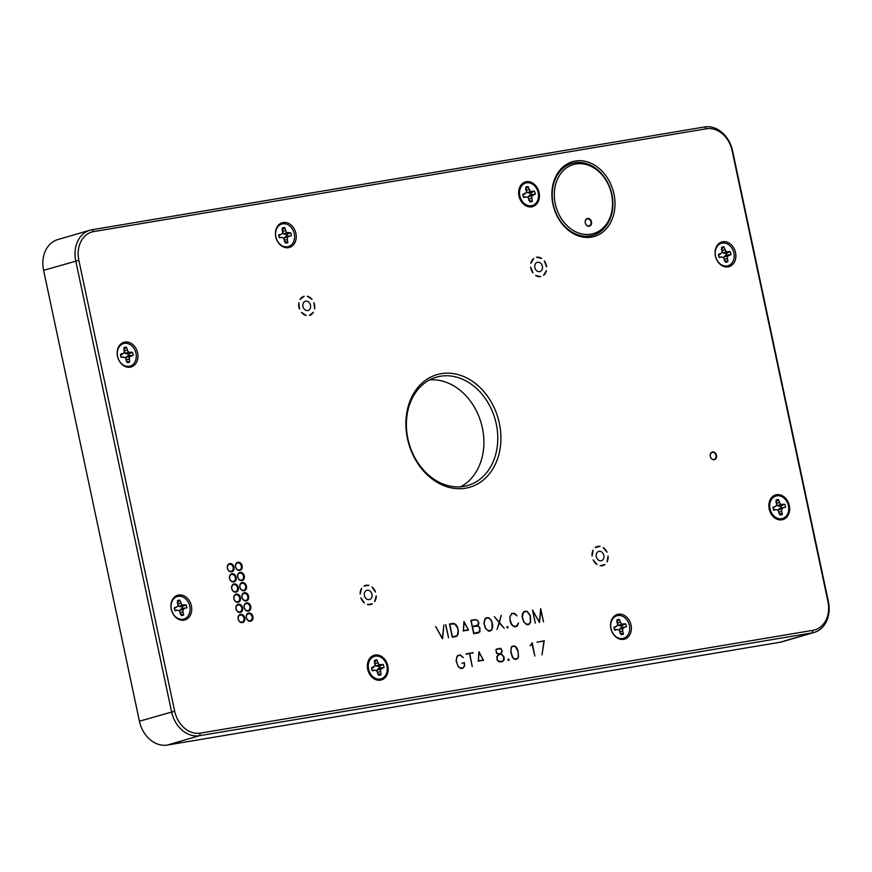 <?xml version="1.0" encoding="UTF-8"?>
<svg xmlns="http://www.w3.org/2000/svg" width="872" height="872" viewBox="0 0 872 872"><rect width="100%" height="100%" fill="white"/><g stroke="black" fill="none" stroke-linecap="round" stroke-linejoin="round"><path stroke-width="1.31" d="M519.636 194.609L519.636 194.565A6.169 4.883 -106.2 0 0 519.636 194.609L520.039 196.614M368.365 667.93L368.365 667.887A6.169 4.883 -106.2 0 0 368.365 667.93L368.769 669.936M386.688 665.009A11.728 9.298 -106.2 0 1 376.148 678.656A11.728 9.298 -106.2 0 1 370.469 659.145A11.728 9.298 -106.2 0 1 386.688 665.009M377.151 671.331L377.205 669.718L378.873 668.126L384.029 667.407L380.323 669.423L381.097 674.612L377.478 673.685M372.082 670.099L376.584 670.503L378.721 675.309A7.815 6.191 73.8 0 0 381.097 674.612M374.698 670.132L372.377 670.797A7.815 6.191 73.8 0 1 371.505 667.799L375.211 665.794L374.437 660.595A7.815 6.191 73.8 0 1 376.813 659.897L378.949 664.704L383.157 664.409L379.407 666.284A5.821 4.611 73.8 0 1 379.854 667.832M384.029 667.407A7.815 6.191 73.8 0 0 383.157 664.409M375.243 664.791L376.159 666.121L379.407 666.284M371.625 668.552L373.826 667.124M378.873 668.126L381.718 668.083M377.205 669.718L380.323 669.423M377.794 672.279L380.247 671.691M374.252 662.622L376.813 659.897M375.287 663.647L377.674 662.829M376.159 666.121L378.949 664.704M378.415 666.579L380.835 665.085M537.959 191.687A11.728 9.298 -106.2 0 1 527.407 205.334A11.728 9.298 -106.2 0 1 521.739 185.823A11.728 9.298 -106.2 0 1 537.959 191.687M528.421 198.009L528.476 196.396L530.143 194.805L535.299 194.085L531.593 196.102L532.367 201.29L528.737 200.364M523.353 196.778L527.854 197.181L529.991 201.988A7.815 6.191 73.8 0 0 532.367 201.29M525.969 196.8L523.647 197.475A7.815 6.191 73.8 0 1 522.775 194.478L526.481 192.461L525.707 187.273A7.815 6.191 73.8 0 1 528.083 186.575L530.22 191.382L534.427 191.088L530.677 192.963A5.821 4.611 73.8 0 1 531.124 194.511M535.299 194.085A7.815 6.191 73.8 0 0 534.427 191.088M526.514 191.469L527.418 192.799L530.677 192.963M522.895 195.23L525.086 193.802M530.143 194.805L532.977 194.761M528.476 196.396L531.593 196.102M529.064 198.958L531.517 198.369M525.522 189.3L528.083 186.575M526.557 190.325L528.933 189.507M527.418 192.799L530.22 191.382M529.686 193.246L532.105 191.764M135.988 353.302A11.728 9.298 -106.2 0 1 129.241 366.295A11.728 9.298 -106.2 0 1 117.611 356.386A11.728 9.298 -106.2 0 1 124.369 343.383A11.728 9.298 -106.2 0 1 135.988 353.302M125.982 358.599L126.146 357.16L127.955 355.776L133.133 355.362L129.241 356.921L129.623 362.12L126.113 361.095M120.968 356.942L125.394 357.564L127.17 362.534A7.815 6.191 73.8 0 0 129.623 362.12M123.519 356.975L121.132 357.378A7.815 6.191 73.8 0 1 120.478 354.315L124.369 352.768L123.988 347.568A7.815 6.191 73.8 0 1 126.44 347.154L128.217 352.114L132.479 352.31L128.631 354.032A5.821 4.611 73.8 0 1 128.969 355.602M133.133 355.362A7.815 6.191 73.8 0 0 132.479 352.31M124.467 351.928L125.372 353.498L128.631 354.032M120.587 355.373L122.865 353.923M127.955 355.776L130.746 355.765M126.146 357.16L129.241 356.921M126.56 359.667L128.991 359.144M123.726 349.846L126.44 347.154M124.576 350.925L127.072 350.13M125.372 353.498L128.217 352.114M127.617 354.196L130.091 352.702M733.734 252.291A11.728 9.298 -106.2 0 1 727.412 265.916A11.728 9.298 -106.2 0 1 715.52 256.052A11.728 9.298 -106.2 0 1 722.005 243.114A11.728 9.298 -106.2 0 1 733.734 252.291M724.011 258.243L724.109 256.706L725.831 255.18L730.998 254.58L727.226 256.423L727.858 261.633L724.272 260.663M718.964 256.869L723.444 257.36L725.45 262.221A7.815 6.191 73.8 0 0 727.858 261.633M721.558 256.902L719.204 257.48A7.815 6.191 73.8 0 1 718.419 254.45L722.19 252.608L721.558 247.397A7.815 6.191 73.8 0 1 723.967 246.809L725.973 251.67L730.213 251.55L726.42 253.37A5.821 4.611 73.8 0 1 726.823 254.94M730.998 254.58A7.815 6.191 73.8 0 0 730.213 251.55M722.256 251.67L723.161 253.076L726.42 253.37M718.539 255.311L720.763 253.872M725.831 255.18L728.654 255.158M724.109 256.706L727.226 256.423M724.654 259.246L727.085 258.679M721.351 249.523L723.967 246.809M722.321 250.569L724.741 249.752M723.161 253.076L725.973 251.67M725.417 253.621L727.858 252.128M813.02 630.314L200.386 733.112A25.942 20.557 -106.2 0 1 174.683 711.192L78.851 260.314A25.942 20.557 -106.2 0 1 93.784 231.571L706.418 128.773A25.942 20.557 -106.2 0 1 732.12 150.703L827.953 601.571A25.942 20.557 -106.2 0 1 813.02 630.314L812.17 632.898A28.198 22.345 73.8 0 0 814.176 632.44A28.198 22.345 73.8 0 0 828.4 601.658L732.567 150.791A28.198 22.345 73.8 0 0 704.62 126.952L91.996 229.75A28.198 22.345 73.8 0 0 89.98 230.208A28.198 22.345 73.8 0 0 75.766 261L171.599 711.868A28.198 22.345 73.8 0 0 199.535 735.696L812.17 632.898L780.004 642.25L167.38 745.048A28.198 22.345 -106.2 0 1 139.433 721.209L43.6 270.342A28.198 22.345 -106.2 0 1 57.825 239.56L89.98 230.208M814.176 632.44L782.021 641.792A28.198 22.345 -106.2 0 1 780.004 642.25M769.747 506.523A6.66 5.276 73.8 0 0 769.845 509.357A6.66 5.276 73.8 0 0 771.633 512.976M769.169 508.954A12.862 10.191 -106.2 0 1 776.571 494.707A12.862 10.191 -106.2 0 1 789.313 505.575A12.862 10.191 -106.2 0 1 781.912 519.821A12.862 10.191 -106.2 0 1 769.169 508.954M519.548 193.54A6.66 5.276 73.8 0 0 519.647 196.374A6.66 5.276 73.8 0 0 521.423 199.993M518.96 195.971A12.862 10.191 -106.2 0 1 526.372 181.725A12.862 10.191 -106.2 0 1 539.103 192.592A12.862 10.191 -106.2 0 1 531.702 206.838A12.862 10.191 -106.2 0 1 518.96 195.971M294.267 233.772A11.728 9.298 -106.2 0 1 287.509 246.765A11.728 9.298 -106.2 0 1 275.89 236.857A11.728 9.298 -106.2 0 1 282.637 223.853A11.728 9.298 -106.2 0 1 294.267 233.772M275.759 236.781A12.862 10.191 -106.2 0 1 283.16 222.534A12.862 10.191 -106.2 0 1 295.902 233.402A12.862 10.191 -106.2 0 1 288.501 247.648A12.862 10.191 -106.2 0 1 275.759 236.781M189.606 605.593A11.728 9.298 -106.2 0 1 183.284 619.218A11.728 9.298 -106.2 0 1 171.392 609.354A11.728 9.298 -106.2 0 1 177.866 596.404A11.728 9.298 -106.2 0 1 189.606 605.593M171.261 609.288A12.862 10.191 -106.2 0 1 178.662 595.031A12.862 10.191 -106.2 0 1 191.404 605.898A12.862 10.191 -106.2 0 1 184.003 620.145A12.862 10.191 -106.2 0 1 171.261 609.288M629.137 624.417A11.728 9.298 -106.2 0 1 623.066 638.391A11.728 9.298 -106.2 0 1 611.021 628.559A11.728 9.298 -106.2 0 1 617.354 615.643A11.728 9.298 -106.2 0 1 629.137 624.417M610.901 628.483A12.862 10.191 -106.2 0 1 618.303 614.237A12.862 10.191 -106.2 0 1 631.045 625.104A12.862 10.191 -106.2 0 1 623.644 639.35A12.862 10.191 -106.2 0 1 610.901 628.483M117.491 356.31A12.862 10.191 -106.2 0 1 124.892 342.064A12.862 10.191 -106.2 0 1 137.634 352.931A12.862 10.191 -106.2 0 1 130.233 367.177A12.862 10.191 -106.2 0 1 117.491 356.31M715.4 255.987A12.862 10.191 -106.2 0 1 722.801 241.74A12.862 10.191 -106.2 0 1 735.543 252.608A12.862 10.191 -106.2 0 1 728.142 266.854A12.862 10.191 -106.2 0 1 715.4 255.987M368.278 666.862A6.66 5.276 73.8 0 0 368.376 669.696A6.66 5.276 73.8 0 0 370.153 673.315M367.701 669.293A12.862 10.191 -106.2 0 1 375.102 655.046A12.862 10.191 -106.2 0 1 387.844 665.914A12.862 10.191 -106.2 0 1 380.432 680.16A12.862 10.191 -106.2 0 1 367.701 669.293M593.113 550.123A9.93 7.87 73.8 0 0 592.099 556.096L593.113 550.123L592.099 556.096M533.697 258.515A9.93 7.87 73.8 0 0 530.841 263.3L533.697 258.515L530.841 263.3M304.132 296.273A9.93 7.87 73.8 0 0 300.033 299.456L304.132 296.273L300.033 299.456M361.651 588.295A9.93 7.87 73.8 0 0 360.136 594.039L361.651 588.295L360.136 594.039M247.79 596.448A3.608 2.856 -106.2 0 1 245.969 600.383A3.608 2.856 -106.2 0 1 242.209 597.712A3.608 2.856 -106.2 0 1 243.953 593.451A3.608 2.856 -106.2 0 1 247.79 596.448M248.607 596.263A4.207 3.335 73.8 0 0 242.907 593.527A4.207 3.335 73.8 0 0 244.422 600.655A4.207 3.335 73.8 0 0 248.607 596.263M239.637 597.811A3.608 2.856 -106.2 0 1 237.816 601.745A3.608 2.856 -106.2 0 1 234.067 599.086A3.608 2.856 -106.2 0 1 235.811 594.824A3.608 2.856 -106.2 0 1 239.637 597.811M240.465 597.625A4.207 3.335 73.8 0 0 234.764 594.9A4.207 3.335 73.8 0 0 236.268 602.018A4.207 3.335 73.8 0 0 240.465 597.625M245.632 586.289A3.608 2.856 -106.2 0 1 243.811 590.235A3.608 2.856 -106.2 0 1 240.051 587.564A3.608 2.856 -106.2 0 1 241.795 583.303A3.608 2.856 -106.2 0 1 245.632 586.289M246.449 586.104A4.207 3.335 73.8 0 0 240.748 583.379A4.207 3.335 73.8 0 0 242.263 590.497A4.207 3.335 73.8 0 0 246.449 586.104M237.478 587.652A3.608 2.856 -106.2 0 1 235.658 591.598A3.608 2.856 -106.2 0 1 231.908 588.927A3.608 2.856 -106.2 0 1 233.652 584.665A3.608 2.856 -106.2 0 1 237.478 587.652M238.307 587.477A4.207 3.335 73.8 0 0 232.606 584.741A4.207 3.335 73.8 0 0 234.11 591.87A4.207 3.335 73.8 0 0 238.307 587.477M235.32 577.504A3.608 2.856 -106.2 0 1 233.5 581.439A3.608 2.856 -106.2 0 1 229.75 578.779A3.608 2.856 -106.2 0 1 231.494 574.506A3.608 2.856 -106.2 0 1 235.32 577.504M236.149 577.318A4.207 3.335 73.8 0 0 230.448 574.594A4.207 3.335 73.8 0 0 231.952 581.711A4.207 3.335 73.8 0 0 236.149 577.318M243.473 576.13A3.608 2.856 -106.2 0 1 241.653 580.076A3.608 2.856 -106.2 0 1 237.893 577.406A3.608 2.856 -106.2 0 1 239.637 573.144A3.608 2.856 -106.2 0 1 243.473 576.13M244.291 575.956A4.207 3.335 73.8 0 0 238.59 573.22A4.207 3.335 73.8 0 0 240.105 580.349A4.207 3.335 73.8 0 0 244.291 575.956M241.315 565.983A3.608 2.856 -106.2 0 1 239.495 569.917A3.608 2.856 -106.2 0 1 235.734 567.258A3.608 2.856 -106.2 0 1 237.478 562.985A3.608 2.856 -106.2 0 1 241.315 565.983M242.133 565.797A4.207 3.335 73.8 0 0 236.432 563.072A4.207 3.335 73.8 0 0 237.947 570.19A4.207 3.335 73.8 0 0 242.133 565.797M233.162 567.345A3.608 2.856 -106.2 0 1 231.342 571.291A3.608 2.856 -106.2 0 1 227.592 568.62A3.608 2.856 -106.2 0 1 229.336 564.358A3.608 2.856 -106.2 0 1 233.162 567.345M233.99 567.171A4.207 3.335 73.8 0 0 228.279 564.435A4.207 3.335 73.8 0 0 229.794 571.552A4.207 3.335 73.8 0 0 233.99 567.171M241.795 607.969A3.608 2.856 -106.2 0 1 239.974 611.904A3.608 2.856 -106.2 0 1 236.225 609.234A3.608 2.856 -106.2 0 1 237.969 604.972A3.608 2.856 -106.2 0 1 241.795 607.969M242.623 607.784A4.207 3.335 73.8 0 0 236.922 605.048A4.207 3.335 73.8 0 0 238.427 612.177A4.207 3.335 73.8 0 0 242.623 607.784M243.953 618.117A3.608 2.856 -106.2 0 1 242.133 622.063A3.608 2.856 -106.2 0 1 238.383 619.393A3.608 2.856 -106.2 0 1 240.127 615.131A3.608 2.856 -106.2 0 1 243.953 618.117M244.781 617.932A4.207 3.335 73.8 0 0 239.081 615.207A4.207 3.335 73.8 0 0 240.585 622.325A4.207 3.335 73.8 0 0 244.781 617.932M252.106 616.755A3.608 2.856 -106.2 0 1 250.286 620.69A3.608 2.856 -106.2 0 1 246.525 618.019A3.608 2.856 -106.2 0 1 248.269 613.757A3.608 2.856 -106.2 0 1 252.106 616.755M252.924 616.569A4.207 3.335 73.8 0 0 247.223 613.844A4.207 3.335 73.8 0 0 248.738 620.962A4.207 3.335 73.8 0 0 252.924 616.569M249.948 606.596A3.608 2.856 -106.2 0 1 248.128 610.542A3.608 2.856 -106.2 0 1 244.367 607.871A3.608 2.856 -106.2 0 1 246.111 603.609A3.608 2.856 -106.2 0 1 249.948 606.596M250.765 606.422A4.207 3.335 73.8 0 0 245.065 603.686A4.207 3.335 73.8 0 0 246.58 610.803A4.207 3.335 73.8 0 0 250.765 606.422M611.882 194.401A37.442 29.67 73.8 0 0 574.779 162.759A37.442 29.67 73.8 0 0 553.219 204.255A37.442 29.67 73.8 0 0 590.322 235.898A37.442 29.67 73.8 0 0 611.882 194.401M611.588 194.347A35.937 28.482 73.8 0 0 575.967 163.969A35.937 28.482 73.8 0 0 555.279 203.797A35.937 28.482 73.8 0 0 590.889 234.176A35.937 28.482 73.8 0 0 611.588 194.347M552.924 204.19A38.946 30.858 -106.2 0 1 575.346 161.037A38.946 30.858 -106.2 0 1 613.942 193.955A38.946 30.858 -106.2 0 1 591.51 237.108A38.946 30.858 -106.2 0 1 552.924 204.19M496.255 423.912A56.397 44.679 -106.2 0 1 467.817 485.486A56.397 44.679 -106.2 0 1 409.175 443.793A56.397 44.679 -106.2 0 1 436.349 377.173A56.397 44.679 -106.2 0 1 496.255 423.912M499.34 423.236A58.653 46.467 73.8 0 0 419.89 385.195A58.653 46.467 73.8 0 0 440.97 484.396A58.653 46.467 73.8 0 0 499.34 423.236M460.667 486.783A56.397 44.679 73.8 0 0 482.38 427.945A56.397 44.679 73.8 0 0 429.613 379.898M585.33 222.883A3.608 2.856 -106.2 0 1 587.15 218.948A3.608 2.856 -106.2 0 1 590.987 221.935A3.608 2.856 -106.2 0 1 589.167 225.881A3.608 2.856 -106.2 0 1 585.33 222.883M591.499 221.826A3.989 3.161 73.8 0 0 586.104 219.243A3.989 3.161 73.8 0 0 587.532 225.979A3.989 3.161 73.8 0 0 591.499 221.826M710.353 456.372A3.608 2.856 -106.2 0 1 712.173 452.437A3.608 2.856 -106.2 0 1 716.01 455.424A3.608 2.856 -106.2 0 1 714.19 459.37A3.608 2.856 -106.2 0 1 710.353 456.372M517.87 651.155L515.374 646.523L512.834 646.337L511.515 647.166L510.938 649.128L511.101 652.3L512.638 657.117L513.979 658.752L516.518 658.96L517.837 658.109L518.404 656.147L518.088 651.09L518.371 656.289M716.522 455.315A3.989 3.161 73.8 0 0 711.127 452.732A3.989 3.161 73.8 0 0 712.566 459.468A3.989 3.161 73.8 0 0 716.522 455.315M508.409 659.374L508.583 660.224L508.103 659.406M530.143 615.719L527.277 611.795L526.187 611.359L523.418 612.438L522.372 617.027L523.898 621.856L525.881 624.025L528.912 624.145L530.459 621.998L530.143 615.719M491.884 622.139L490.249 619.262L487.928 617.779L485.17 618.858L484.113 623.447L485.639 628.276L487.633 630.445L490.653 630.565L492.2 628.418L491.884 622.139L492.767 625.213L492.408 627.262M457.56 627.894L454.715 623.971L449.756 624.188L452.481 636.974L457.179 635.557L458.214 630.979L457.56 627.894L458.443 630.979L458.094 633.018M464.133 622.03L463.381 630.62L468.373 629.78L463.904 621.998M478.412 621.845L477.082 620.21L475.513 619.872L471.142 620.602L472.395 626.532L478.096 624.952L478.412 621.845M479.742 628.058L478.412 626.445L476.831 626.085L472.461 626.826L473.856 633.388L479.546 631.808L479.742 628.058M507.373 626.826L507.559 627.666L507.068 626.848M479.11 652.245L478.347 660.834L483.339 659.995L478.87 652.223M501.694 650.011L500.975 648.932L497.454 648.91L496.146 649.749L496.168 652.169L496.898 653.259L499.536 653.902L501.716 652.441L501.694 650.011M503.656 656.779L501.694 654.621L499.591 654.174L497.116 656.649L497.269 659.712L498.577 661.336L502.13 661.368L503.449 660.518L503.656 656.779M543.485 641.182L537.108 642.141M537.13 642.239L544.259 640.757L541.992 654.872L543.943 641.116M544.259 640.757L543.496 641.062M499.111 654.24L500.528 653.379M499.024 648.637L496.975 648.877M500.157 661.957L502.043 661.412M499.416 648.583L495.917 649.553L498.74 648.572M499.95 661.913L502.13 661.368M499.394 648.288L501.095 648.67L502.185 651.231L501.029 653.455L498.501 654.501M500.092 653.967L501.76 654.36L503.863 656.681L504.278 658.611L503.645 660.736L502.926 660.856M503.645 660.736L501.542 661.728M502.228 661.63L498.522 661.597L497.051 659.821L496.887 656.507L499.089 654.12L496.768 653.499L495.917 649.531M501.029 653.455L500.332 653.564M500.027 653.967L498.991 654.24M499.155 654.425L498.457 654.523M497.454 648.91L496.757 649.019M478.085 661.161L483.491 660.278L478.085 661.172M478.096 661.063L483.339 659.995M478.325 661.139L478.913 651.722L483.491 660.278M463.751 662.938L461.866 663.145M461.888 663.243L463.73 662.829M464.438 662.535L464.645 665.957L462.978 668.214L460.928 668.562L458.454 667.004L456.089 660.834L457.179 656.038L460.144 654.872L463.392 657.63L460.144 655.177L458.203 655.504L456.666 657.63L456.329 660.834L457.855 665.663L459.838 667.843L462.858 667.963L460.754 668.486M458.203 655.504L460.144 655.177M459.675 655.243L457.844 655.439M460.896 668.552L462.487 668.126M462.978 668.214L462.28 668.312M460.144 654.872L459.479 655.166M462.858 667.963L464.405 665.816L464.286 662.862M516.464 626.238L518.48 622.891L517.488 625.682L514.535 626.837L512.06 625.279L510.36 622.259L509.815 617.136L511.701 613.496L514.927 613.616L516.998 615.904L513.75 613.452L511.82 613.779L510.273 615.904L509.935 619.109L511.461 623.938L513.445 626.118L516.464 626.238L514.36 626.772M511.82 613.779L513.75 613.452M513.281 613.517L511.45 613.714M514.502 626.826L516.093 626.401M516.584 626.488L515.886 626.587M513.75 613.147L513.085 613.441M508.114 627.132L507.635 628.036L506.806 627.36L507.286 626.423L507.787 627.23M476.417 626.151L472.21 626.739M475.109 619.927L470.891 620.526M473.681 633.672L478.096 632.712M475.513 619.872L471.142 620.602M473.67 633.595L478.227 632.647M476.831 626.085L472.461 626.826M480.123 631.274L478.314 632.909L473.692 633.682L470.858 620.352L475.48 619.578L477.834 620.515L478.902 623.055L478.259 625.191L477.169 625.878L478.477 626.172L479.949 627.971L479.785 631.339M479.72 632.026L479.033 632.135M478.314 632.909L477.616 633.007M475.48 619.578L474.826 619.861M478.259 625.191L477.551 625.3M477.169 625.878L476.265 626.118M463.119 630.947L468.515 630.053L463.119 630.957M463.13 630.838L468.373 629.78M463.359 630.925L463.948 621.507L468.515 630.053M452.732 623.676L449.516 624.112M458.334 632.963L457.342 635.775L452.306 637.279L455.729 636.462M452.296 637.181L455.849 636.407M453.135 623.622L449.538 624.21M457.342 635.775L456.656 635.895M455.936 636.669L455.249 636.767M452.306 637.279L449.472 623.938L452.448 623.611M453.102 623.327L454.345 623.883M454.781 623.709L455.805 624.919M456.089 624.81L456.645 626.085M456.863 626.02L457.778 627.829M442.431 638.402L443.837 625.082L442.627 638.773L435.651 626.456L442.257 638.544M445.777 624.69L448.557 637.781L445.57 624.777M487.459 617.845L485.628 618.052M492.658 627.208L491.677 630.02L488.712 631.164L490.282 630.739M488.538 631.099L490.653 630.565M487.928 617.779L485.998 618.106M490.762 630.827L490.064 630.925M488.712 631.164L485.475 628.418L483.873 623.447L484.963 618.64L487.274 617.768M487.928 617.485L488.734 618.095M489.105 617.943L490.118 619.153M490.402 619.055L490.958 620.33M491.187 620.264L492.102 622.063M499.318 622.75L497.051 629.551L499.122 622.521L494.304 616.635L499.209 622.237L501.258 615.327L499.405 622.477L504.234 628.352L499.046 622.761M525.718 611.425L523.887 611.632M526.971 624.744L523.734 621.998L522.132 617.027L522.47 613.67L524.137 611.403L527.364 611.523L530.361 615.643L530.688 622.15L529.021 624.407L526.971 624.744L528.541 624.319M526.797 624.679L528.912 624.145M526.187 611.359L524.257 611.686M529.021 624.407L528.323 624.505M526.187 611.065L525.533 611.348M540.673 609.572L539.528 622.51L532.912 610.869L535.299 623.218L532.498 610.008L539.332 622.15L540.705 608.623L543.518 621.845L540.455 609.463M469.725 653.564L472.243 666.524L469.496 653.608L466.062 653.88L473.049 652.703L466.095 654.054M466.117 654.153L469.496 653.608M473.115 652.997L472.362 653.106M473.049 652.703L472.341 653.008M509.139 659.69L508.659 660.595L507.831 659.908L508.322 658.981L508.812 659.777M513.401 646.228L512.355 646.294M515.526 659.374L516.398 659.003M515.319 659.33L516.518 658.96M513.804 646.174L511.319 646.948L513.118 646.163M518.655 656.224L517.314 658.447M518.023 658.327L515.908 659.319M516.606 659.21L513.891 659.025L512.431 657.27L510.861 652.3L511.319 646.948M513.772 645.88L515.003 646.435M515.45 646.261L516.671 648.103M516.911 648.027L518.088 651.09M512.834 646.337L512.137 646.435M532.116 643.296L530.111 645.738L532.247 642.773L534.819 656.027L531.833 643.274M593.102 559.824A9.93 7.87 73.8 0 0 596.993 564.533L593.102 559.824L596.993 564.533M600.078 546.33A9.93 7.87 73.8 0 0 595.173 547.594L600.078 546.33M600.067 565.743A9.93 7.87 73.8 0 0 604.972 564.478L600.067 565.743L604.972 564.478M607.043 552.249A9.93 7.87 73.8 0 0 603.152 547.54L607.043 552.249M607.043 561.949A9.93 7.87 73.8 0 0 608.046 555.987L607.043 561.949M596.383 556.99A4.807 3.815 -106.2 0 1 598.726 551.42A4.807 3.815 -106.2 0 1 603.74 554.974A4.807 3.815 -106.2 0 1 601.418 560.663A4.807 3.815 -106.2 0 1 596.383 556.99M360.845 597.821A9.93 7.87 73.8 0 0 364.376 602.923L360.845 597.821L364.376 602.923M368.987 585.417A9.93 7.87 73.8 0 0 363.94 586.06L368.987 585.417M367.374 604.481A9.93 7.87 73.8 0 0 372.42 603.838L367.374 604.481L372.42 603.838M375.516 592.077A9.93 7.87 73.8 0 0 371.984 586.976L375.516 592.077M374.709 601.604A9.93 7.87 73.8 0 0 376.224 595.87L374.709 601.604M364.376 595.434A4.807 3.815 -106.2 0 1 366.84 590.333A4.807 3.815 -106.2 0 1 371.843 593.887A4.807 3.815 -106.2 0 1 369.521 599.565A4.807 3.815 -106.2 0 1 364.376 595.434M530.656 267.039A9.93 7.87 73.8 0 0 532.966 272.98L530.656 267.039L532.966 272.98M541.665 258.417A9.93 7.87 73.8 0 0 536.498 257.251L541.665 258.417M535.582 275.465A9.93 7.87 73.8 0 0 540.749 276.62L535.582 275.465L540.749 276.62M546.591 266.832A9.93 7.87 73.8 0 0 544.281 260.892L546.591 266.832M543.55 275.356A9.93 7.87 73.8 0 0 546.406 270.571L543.55 275.356M534.732 266.069A4.807 3.815 -106.2 0 1 537.283 262.319A4.807 3.815 -106.2 0 1 542.286 265.873A4.807 3.815 -106.2 0 1 539.964 271.563A4.807 3.815 -106.2 0 1 534.732 266.069M298.834 302.769A9.93 7.87 73.8 0 0 299.521 309.07L298.834 302.769L299.521 309.07M312.023 299.347A9.93 7.87 73.8 0 0 307.238 296.24L312.023 299.347M301.44 312.35A9.93 7.87 73.8 0 0 306.225 315.457L301.44 312.35L306.225 315.457M314.618 308.917A9.93 7.87 73.8 0 0 313.931 302.628L314.618 308.917M309.331 315.424A9.93 7.87 73.8 0 0 313.43 312.241L309.331 315.424M303.129 303.511A4.807 3.815 -106.2 0 1 305.385 301.222A4.807 3.815 -106.2 0 1 310.388 304.786A4.807 3.815 -106.2 0 1 308.078 310.465A4.807 3.815 -106.2 0 1 303.925 308.677A4.807 3.815 -106.2 0 1 303.129 303.511M614.062 627.96L617.659 625.202L616.875 620.003A7.815 6.191 73.8 0 1 619.262 619.316L621.387 624.112L625.606 623.818L620.864 625.987L623.284 624.494M614.52 629.508L617.136 629.54L614.814 630.216A7.815 6.191 73.8 0 1 613.942 627.208L616.264 626.532M617.692 624.199L618.597 625.529L621.387 624.112M618.597 625.529L620.864 625.987M617.725 623.055L620.112 622.237M616.7 622.041L619.262 619.316M620.243 631.688L622.684 631.099L623.534 634.031L619.916 633.105M621.311 627.535L626.478 626.826L621.311 627.535L619.643 629.137L622.761 628.832L622.684 631.099M619.643 629.137L619.589 630.739M624.156 627.502L622.761 628.832M622.303 627.251A5.821 4.611 73.8 0 0 621.845 625.704M626.478 626.826A7.815 6.191 73.8 0 0 625.606 623.818M623.534 634.031A7.815 6.191 73.8 0 1 621.158 634.718L619.022 629.922L617.136 629.54M278.855 235.843L282.637 233.238L282.255 228.039A7.815 6.191 73.8 0 1 284.708 227.625L286.485 232.584L290.747 232.78L285.885 234.666L288.36 233.173M279.247 237.413L281.787 237.446L279.4 237.849A7.815 6.191 73.8 0 1 278.746 234.786L281.133 234.394M282.735 232.399L283.64 233.958L286.485 232.584M283.64 233.958L285.885 234.666M282.844 231.396L285.34 230.6M281.994 230.317L284.708 227.625M284.828 240.138L287.259 239.615L287.891 242.59L284.381 241.566M286.223 236.247L291.401 235.832L286.223 236.247L284.414 237.631L287.509 237.391L287.259 239.615M284.414 237.631L284.25 239.07M289.014 236.236L287.509 237.391M287.237 236.072A5.821 4.611 73.8 0 0 286.899 234.503M291.401 235.832A7.815 6.191 73.8 0 0 290.747 232.78M287.891 242.59A7.815 6.191 73.8 0 1 285.438 243.005L283.662 238.034L281.787 237.446M769.867 507.722L770.183 509.379M773.072 508.093L776.712 505.368L776.058 500.168A7.815 6.191 73.8 0 1 778.456 499.558L780.495 504.408L784.724 504.256L779.939 506.349L782.38 504.855M773.508 509.651L776.102 509.673L773.758 510.273A7.815 6.191 73.8 0 1 772.952 507.253L775.295 506.654M776.767 504.43L777.682 505.815L780.495 504.408M777.682 505.815L779.939 506.349M776.832 503.318L779.252 502.501M775.851 502.272L778.456 499.558M779.208 511.984L781.628 511.417L782.424 514.36L778.827 513.401M780.353 507.907L785.53 507.275L780.353 507.907L778.652 509.444L781.759 509.161L781.628 511.417M778.652 509.444L778.565 511.003M783.187 507.875L781.759 509.161M781.356 507.657A5.821 4.611 73.8 0 0 780.941 506.098M785.53 507.275A7.815 6.191 73.8 0 0 784.724 504.256M782.424 514.36A7.815 6.191 73.8 0 1 780.015 514.971L777.988 510.12L776.102 509.673M788.244 504.975A11.728 9.298 -106.2 0 1 777.366 518.219A11.728 9.298 -106.2 0 1 772.112 498.599A11.728 9.298 -106.2 0 1 788.244 504.975M174.4 608.612L178.062 605.898L177.43 600.699A7.815 6.191 73.8 0 1 179.839 600.11L181.845 604.972L186.074 604.852L181.289 606.923L183.73 605.43M174.836 610.171L177.419 610.204L175.076 610.782A7.815 6.191 73.8 0 1 174.28 607.751L176.624 607.174M178.117 604.972L179.022 606.378L181.845 604.972M179.022 606.378L181.289 606.923M178.193 603.86L180.613 603.053M177.212 602.824L179.839 600.11M180.526 612.547L182.946 611.981L183.72 614.923L180.144 613.964M181.692 608.482L186.87 607.871L181.692 608.482L179.981 610.008L183.087 609.724L182.946 611.981M179.981 610.008L179.883 611.544M184.526 608.449L183.087 609.724M182.695 608.231A5.821 4.611 73.8 0 0 182.292 606.672M186.87 607.871A7.815 6.191 73.8 0 0 186.074 604.852M183.72 614.923A7.815 6.191 73.8 0 1 181.322 615.523L179.305 610.651L177.419 610.204M200.386 733.112L199.535 735.696L167.38 745.048M706.418 128.773L704.62 126.952M93.784 231.571L91.996 229.75M78.851 260.314L43.6 270.342M174.683 711.192L139.433 721.209"/></g></svg>
